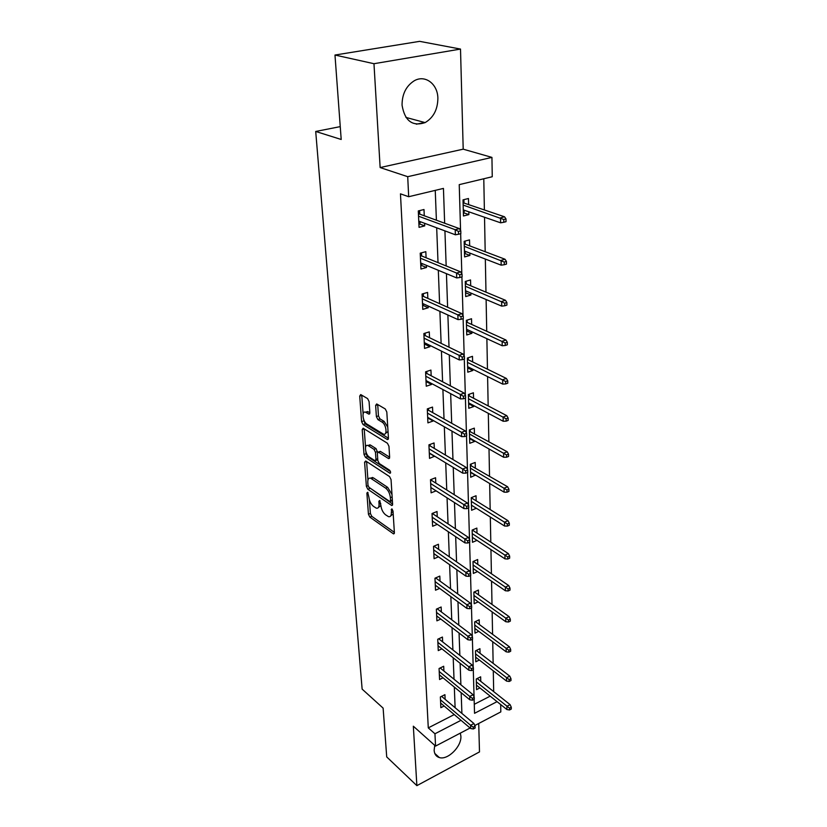<?xml version="1.0" encoding="UTF-8"?>
<svg xmlns="http://www.w3.org/2000/svg" width="827" height="827" viewBox="0 0 827 827"><rect width="100%" height="100%" fill="white"/><g stroke="black" fill="none" stroke-linecap="round" stroke-linejoin="round"><path stroke-width="1.24" d="M367.664 492.261L366.878 493.057L368.439 514.229L369.855 517.102L393.518 533.88L394.386 532.65L393.021 511.055L391.781 508.863L391.326 512.575C391.388 515.728 390.447 517.092 388.483 516.648L385.506 514.756C382.942 512.585 381.392 509.453 380.875 505.359L379.676 500.511L378.859 501.307L379.045 504.088C379.128 507.23 378.218 508.584 376.295 508.16L373.422 506.32C370.909 504.201 369.39 501.11 368.863 497.058L367.664 492.261M402.056 105.184C404.734 120.938 412.425 126.748 425.119 122.603C433.451 117.651 437.71 109.557 437.876 98.289C437.752 83.909 425.016 74.275 414.079 80.881C406.057 86.111 402.046 94.216 402.056 105.184M434.744 745.354L434.134 750.254C434.423 754.152 436.16 756.591 439.344 757.563C447.748 760.395 461.724 746.45 460.887 736.206L460.319 733.115M369.08 401.581L367.591 398.593L360.727 394.582L359.714 396.081L361.595 421.615L363.063 424.561L387.201 439.447L388.442 438.114L386.809 412.001L385.268 408.952L376.698 403.948L375.644 405.437L376.388 416.591L377.898 419.599L382.033 422.08C386.405 424.427 387.636 436.056 383.315 434.072L366.878 424.044C362.671 421.749 361.409 410.316 365.606 412.249L368.852 414.141L369.855 412.673L369.08 401.581M334.976 55.037L419.64 41.35L460.505 49.072L373.969 63.71L334.976 55.037L341.2 139.474L315.707 131.462L362.133 689.118L383.118 708.119L386.716 756.912L416.87 785.65L413.335 726.199L435.56 746.088L434.95 733.776L428.283 727.884L400.464 193.838L408.683 196.723L407.711 176.689L491.941 157.399L492.251 176.74L459.233 184.638L460.567 230.485M373.969 63.71L380.141 167.561L407.711 176.689M365.73 460.99L364.604 462.221L366.382 486.348L367.808 489.243L391.678 505.504L392.598 504.212L391.047 479.588L389.558 476.579L365.73 460.99M365.875 451.625L366.03 453.723L364.025 454.447L362.195 429.616L363.146 428.21L387.45 443.262L388.959 446.291L389.641 457.207L380.348 451.356L379.448 451.873M389.569 458.065L388.411 458.489L389.641 457.207M388.411 458.489L378.311 452.1L377.35 453.485L377.825 460.577L379.304 463.544L389.538 470.17C390.768 471.752 390.882 472.775 389.91 473.24L365.472 457.362L364.025 454.447M416.87 785.65L479.495 751.908L478.719 723.48M340.248 126.624L315.707 131.462M428.283 727.884L454.24 714.58M455.108 707.716L454.323 687.082M454.023 679.225L453.196 657.785M452.896 649.919L452.038 627.652M451.738 619.774L450.849 596.618M450.55 588.752L449.619 564.676M449.319 556.809L448.358 531.761M448.058 523.904L447.056 497.844M446.756 489.998L445.712 462.872M445.412 455.046L444.326 426.784M444.027 418.989L442.9 389.548M442.6 381.774L441.422 351.093M441.122 343.35L439.892 311.365M439.602 303.664L438.32 270.295M438.021 262.635L436.687 227.807M436.398 220.209L435.25 190.375M445.122 699.322L444.926 694.67L440.367 696.954L440.853 707.685L444.151 706.02M443.903 670.997L443.696 666.262L439.075 668.505L439.571 679.536L443.045 677.83M442.641 641.876L442.435 637.048L437.741 639.25L438.258 650.601L441.918 648.854M441.36 611.928L441.142 607.008L436.377 609.168L436.904 620.839L440.781 619.061M440.026 581.112L439.809 576.088L434.971 578.207L435.519 590.22L439.633 588.4M438.661 549.397L438.434 544.269L433.524 546.337L434.082 558.711L438.465 556.84M437.245 516.741L437.028 511.51L432.035 513.526L432.614 526.261L437.287 524.339M435.798 483.092L435.571 477.748L430.505 479.712L431.094 492.83L436.108 490.866M434.309 448.42L434.072 442.962L428.924 444.854L429.533 458.385L434.64 456.184M432.759 412.663L432.521 407.08L427.29 408.91L427.921 422.866L433.121 421.015L433.1 420.395M431.177 375.778L430.929 370.072L425.605 371.83L426.256 386.23L431.549 384.441L431.508 383.48M429.533 337.705L429.275 331.875L423.869 333.55L424.54 348.425L429.916 346.709L429.864 345.376M427.838 298.392L427.58 292.427L422.07 294.019L422.773 309.381L428.241 307.747L428.169 306.021M426.081 257.766L425.822 251.666L420.219 253.176L420.943 269.044L426.505 267.503L426.412 265.343M424.272 215.775L424.003 209.52L418.297 210.937L419.051 227.353L424.706 225.895L424.602 223.3M493.688 691.62L493.285 670.821M493.14 663.368L492.727 641.783M492.582 634.319L492.148 611.928M492.003 604.465L491.558 581.216M491.414 573.742L490.949 549.604M490.804 542.13L490.318 517.051M490.173 509.577L489.667 483.516M489.522 476.063L489.005 448.968M488.86 441.515L488.312 413.345M488.168 405.902L487.599 376.595M487.465 369.173L486.876 338.667M486.731 331.276L486.111 299.508M485.976 292.148L485.335 259.058M485.191 251.728L484.529 217.243M484.384 209.965L483.785 178.756M474.274 704.304L490.204 696.148M480.766 681.355L480.652 676.817L476.259 679.008L476.548 689.646L479.939 687.93M480.053 653.32L479.939 648.688L475.484 650.849L475.783 661.776L479.35 660.018M479.319 624.499L479.195 619.785L474.677 621.914L474.987 633.131L478.761 631.342M478.564 594.882L478.44 590.075L473.861 592.153L474.181 603.7L478.161 601.87M477.789 564.428L477.665 559.528L473.013 561.564L473.344 573.431L477.572 571.55M476.993 533.095L476.859 528.091L472.145 530.086L472.475 542.295L476.983 540.372M476.166 500.852L476.042 495.745L471.245 497.689L471.597 510.259L476.352 508.254M475.318 467.658L475.194 462.448L470.325 464.319L470.687 477.272L475.515 475.049M474.45 433.462L474.316 428.138L469.374 429.957L469.746 443.293L474.657 441.453L474.636 440.843M473.551 398.232L473.416 392.784L468.392 394.541L468.775 408.29L473.768 406.512L473.737 405.581M472.63 361.906L472.486 356.344L467.389 358.029L467.782 372.202L472.848 370.486L472.817 369.235M471.669 324.432L471.524 318.746L466.345 320.359L466.748 334.987L471.897 333.343L471.855 331.741M470.687 285.77L470.542 279.95L465.27 281.48L465.694 296.583L470.925 295.022L470.873 293.047M469.674 245.857L469.519 239.892L464.164 241.339L464.598 256.928L469.912 255.45L469.86 253.083M468.62 204.62L468.464 198.511L463.017 199.865L463.461 215.981L468.878 214.596L468.806 211.805M380.141 167.561L463.203 149.17L460.505 49.072M463.203 149.17L491.941 157.399M500.697 704.552L500.811 711.913L474.791 725.537M444.657 223.228L443.437 188.411L408.683 196.723M461.9 713.412L461.166 692.706M460.887 684.808L460.132 663.285M459.853 655.387L459.068 633.017M458.789 625.109L457.972 601.849M457.693 593.941L456.845 569.751M456.566 561.853L455.677 536.682M455.408 528.784L454.478 502.589M454.209 494.701L453.248 467.42M452.969 459.554L451.966 431.136M451.697 423.29L450.653 393.683M450.374 385.858L449.288 354.99M449.02 347.195L447.883 315.004M447.614 307.251L446.435 273.665M446.166 265.953L444.926 230.888M434.95 733.776L461.001 720.307M470.087 728.008L435.56 746.088M474.129 699.342L474.543 713.308L497.068 701.647M460.66 233.7L461.817 273.778M461.911 276.911L463.027 315.614M463.12 318.664L464.195 356.055M464.288 359.021L465.332 395.161M465.415 398.066L466.428 433.017M466.511 435.85L467.482 469.674M467.565 472.444L468.516 505.183M468.589 507.892L469.509 539.607M469.591 542.243L470.48 572.987M470.553 575.561L471.411 605.364M471.483 607.897L472.32 636.8M472.393 639.271L473.209 667.327M473.282 669.746L474.067 696.975M476.362 508.305L471.452 505.214M475.515 475.37L470.553 472.393M434.651 456.463L429.358 453.268M474.657 441.453L469.612 438.599M433.121 421.015L427.693 417.924M473.768 406.512L468.651 403.783M431.549 384.441L426.039 381.516M472.848 370.486L467.658 367.901M429.916 346.709L424.334 343.939M471.897 333.343L466.635 330.903M428.241 307.747L422.576 305.163M470.925 295.022L465.58 292.737M426.505 267.503L420.757 265.105M469.912 255.45L464.495 253.351M424.706 225.895L418.886 223.714M468.878 214.596L463.368 212.673M423.073 122.83L416.363 124.195M378.446 507.447L380.885 505.514M390.706 515.934L393.197 513.836M369.39 499.859L370.393 513.474L371.799 516.337L394.365 532.35M368.77 487.155L392.587 504.036M366.599 461.559L367.943 480.011M368.005 485.335L369.007 487.372L389.724 501.462L390.571 500.655L390.375 497.658C389.858 493.461 388.287 490.277 385.661 488.137L370.62 478.202C368.635 477.737 367.695 479.133 367.788 482.389L368.005 485.335M390.458 501.358L392.37 500.697M391.988 494.463L387.667 487.372L385.661 488.137M370.403 478.13L373.432 477.882L387.667 487.372M365.544 447.19L364.211 428.913L362.195 429.616M390.437 471.535L367.467 456.638L365.472 457.362M368.511 445.836L367.932 445.546C363.901 443.758 365.224 454.705 369.318 457.073L375.024 460.742L375.965 459.378L375.479 452.297L374.011 449.33L368.511 445.836L370.527 445.112L367.922 445.536L369.958 444.823M375.799 460.463L377.774 459.781M370.527 445.112L376.037 448.596L377.557 452.328M366.03 453.723L367.467 456.638M365.534 412.218L367.653 411.546L369.865 412.828M385.506 433.379L388.028 431.477M387.76 427.125L384.1 421.367L382.033 422.08M377.712 404.517L378.456 415.878L379.965 418.886L384.1 421.367M363.477 418.855L365.089 423.858L388.452 438.217M361.761 395.182L363.115 413.82M509.525 709.969L511.293 709.039L511.282 707.23L509.504 708.17L509.525 709.969L506.93 709.556L506.889 706.31L510.094 704.635L477.21 678.533M509.504 708.17L476.342 681.924M506.93 709.556L476.424 685.118M510.094 704.635L511.282 707.23M473.23 727.171L473.282 729L475.132 728.029L475.08 726.209L473.23 727.171L470.604 725.258L470.708 728.535L440.636 703.043M440.491 699.828L470.604 725.258L473.933 723.532L441.577 696.344M475.08 726.209L473.933 723.532M470.708 728.535L473.282 729M509.184 681.469L510.993 680.549L510.972 678.698L509.163 679.618L509.184 681.469L506.569 681.097L506.517 677.768L509.763 676.124L476.311 650.446M509.163 679.618L475.566 653.888M506.569 681.097L475.649 657.155M509.763 676.124L510.972 678.698M508.843 652.162L510.672 651.262L510.652 649.36L508.822 650.26L508.843 652.162L506.186 651.841L506.134 648.409L509.432 646.797L475.37 621.584M508.822 650.26L474.77 625.067M506.186 651.841L474.863 628.427M509.432 646.797L510.652 649.36M472.372 698.339L472.424 700.211L474.295 699.26L474.243 697.388L472.372 698.339L469.715 696.427L469.819 699.797L439.354 674.811M439.209 671.503L469.715 696.427L473.085 694.721L440.171 667.968M474.243 697.388L473.085 694.721M469.819 699.797L472.424 700.211M471.483 668.671L471.545 670.594L473.447 669.663L473.385 667.73L471.483 668.671L468.795 666.769L468.899 670.232L438.041 645.784M437.886 642.383L468.795 666.769L472.217 665.084L438.713 638.795M473.385 667.73L472.217 665.084M468.899 670.232L471.545 670.594M508.491 622.018L510.342 621.129L510.321 619.165L508.471 620.054L508.491 622.018L505.793 621.739L505.752 618.214L509.081 616.622L474.45 591.956L473.861 592.225M508.471 620.054L473.943 595.44M505.793 621.739L474.047 598.903M509.081 616.622L510.321 619.165M508.129 590.985L510.011 590.116L509.99 588.1L508.109 588.969L508.129 590.985L505.39 590.767L505.349 587.129L508.729 585.578L473.623 561.585L473.023 561.843M508.109 588.969L473.106 564.986M505.39 590.767L473.209 568.542M508.729 585.578L509.99 588.1M472.91 529.756L472.93 530.448M507.757 559.031L509.659 558.184L509.639 556.106L507.726 556.953L507.757 559.031L504.977 558.866L504.925 555.124L508.367 553.604L472.765 530.334L472.155 530.593M507.726 556.953L472.238 533.642M504.977 558.866L472.341 537.312M508.367 553.604L509.639 556.106M472.817 529.797L472.765 530.334M470.573 638.124L470.635 640.108L472.568 639.188L472.506 637.203L470.573 638.124L467.844 636.232L467.958 639.798L436.687 615.929M436.522 612.425L467.844 636.232L471.318 634.578L437.256 608.837L436.377 609.23M472.506 637.203L471.318 634.578M467.958 639.798L470.635 640.108M436.098 578.259L436.067 577.732M469.643 606.677L469.705 608.713L471.659 607.814L471.597 605.767L469.643 606.677L466.862 604.785L466.976 608.455L435.291 585.206M435.126 581.608L466.862 604.785L470.398 603.162L435.881 578.104L434.981 578.497M471.597 605.767L470.398 603.162M466.976 608.455L469.705 608.713M434.671 546.626L434.64 545.872M468.671 574.269L468.733 576.367L470.728 575.489L470.666 573.38L468.671 574.269L465.859 572.377L465.973 576.171L433.855 553.594M433.689 549.893L465.859 572.377L469.447 570.795L434.454 546.482L433.544 546.864M470.666 573.38L469.447 570.795M465.973 576.171L468.733 576.367M434.454 546.482L434.516 545.923M433.214 514.063L433.172 513.06M467.679 540.858L467.741 543.029L469.767 542.171L469.705 540L467.679 540.858L464.826 538.987L464.939 542.894L432.376 521.041M432.201 517.226L464.826 538.987L468.464 537.447L432.986 513.918L432.066 514.291M469.705 540L468.464 537.447M464.939 542.894L467.741 543.029M432.986 513.918L433.079 513.102M431.704 480.518L431.653 479.267M466.655 506.413L466.717 508.657L468.775 507.809L468.713 505.576L466.655 506.413L463.751 504.553L463.875 508.574L430.857 487.506M430.681 483.578L463.751 504.553L467.451 503.054L431.487 480.373L430.547 480.735M468.713 505.576L467.451 503.054M463.875 508.574L466.717 508.657M431.487 480.373L431.611 479.278M428.924 444.874L430.092 444.43M430.154 445.939L430.092 444.45L429.926 445.805L428.975 446.156M465.591 470.873L465.663 473.178L467.751 472.372L467.679 470.056L465.591 470.873L462.655 469.023L462.779 473.178L429.285 452.948M429.099 448.896L462.655 469.023L466.407 467.565L429.926 445.805M467.679 470.056L466.407 467.565M462.779 473.178L465.663 473.178M428.314 417.676L427.693 417.893M427.301 409.22L428.479 408.497M428.551 410.306L428.489 408.807L428.324 410.171L427.363 410.512M464.505 434.185L464.578 436.573L466.697 435.788L466.624 433.4L464.505 434.185L461.507 432.345L461.642 436.635L427.673 417.315M427.476 413.128L461.507 432.345L465.332 430.939L428.324 410.171M466.624 433.4L465.332 430.939M461.642 436.635L464.578 436.573M426.99 381.082L426.039 381.392M425.636 372.45L426.815 371.437M426.908 373.535L426.835 372.047L426.67 373.411L425.688 373.742M463.368 396.288L463.451 398.759L465.601 398.004L465.529 395.533L463.368 396.288L460.339 394.479L460.474 398.903L425.998 380.554M425.802 376.233L460.339 394.479L464.216 393.125L426.67 373.411M465.529 395.533L464.216 393.125M460.474 398.903L463.451 398.759M425.543 343.236L424.334 343.732M423.91 334.501L425.14 334.118L425.099 333.178M425.202 335.597L425.14 334.118L424.964 335.483L423.972 335.793M462.21 357.14L462.283 359.683L464.474 358.959L464.402 356.416L462.21 357.14L459.119 355.341L459.264 359.921L424.282 342.616M424.075 338.16L459.119 355.341L463.068 354.049L424.964 335.483M464.402 356.416L463.068 354.049M459.264 359.921L462.283 359.683M423.786 304.026L422.566 304.853M422.132 295.311L423.383 294.95L423.321 293.657M423.445 296.417L423.383 294.95L423.207 296.314L422.194 296.614M461.001 316.658L461.084 319.294L463.316 318.602L463.234 315.966L461.001 316.658L457.858 314.88L458.013 319.615L422.504 303.437M422.287 298.836L457.858 314.88L461.89 313.65L423.207 296.314M463.234 315.966L461.89 313.65M458.013 319.615L461.084 319.294M421.966 263.503L422.008 264.34L420.736 264.692M420.292 254.84L421.563 254.489L421.491 252.824M421.625 255.956L421.563 254.489L421.388 255.853L420.354 256.132M459.75 274.781L459.833 277.51L462.107 276.859L462.024 274.13L459.75 274.781L456.566 273.024L456.711 277.934L420.664 262.965M420.447 258.2L456.566 273.024L460.66 271.866L421.388 255.853M462.024 274.13L460.66 271.866M456.711 277.934L459.833 277.51M420.085 221.615L420.147 222.856L418.855 223.187M418.39 212.994L419.692 212.673L419.599 210.616M419.754 214.121L419.692 212.673L419.506 214.038L418.452 214.296M458.458 231.436L458.551 234.258L460.856 233.648L460.784 230.826L458.458 231.436L455.212 229.71L455.377 234.785L418.762 221.119M418.545 216.198L455.212 229.71L459.388 228.614L419.506 214.038M460.784 230.826L459.388 228.614M455.377 234.785L458.551 234.258M472.031 497.368L472.052 498.299M507.364 526.117L509.308 525.29L509.287 523.15L507.344 523.977L507.364 526.117L504.553 526.013L504.501 522.157L507.995 520.679L471.886 498.185L471.266 498.433M507.344 523.977L471.349 501.4M504.553 526.013L471.452 505.163M507.995 520.679L509.287 523.15M471.969 497.389L471.886 498.185M471.121 464.019L471.152 465.198M506.972 492.199L508.936 491.393L508.915 489.191L506.941 489.998L506.972 492.199L504.108 492.158L504.056 488.188L507.602 486.752L470.356 465.332M506.941 489.998L470.429 468.185M504.108 492.158L470.542 472.072M507.602 486.752L508.915 489.191M471.09 464.03L470.976 465.094M469.374 429.978L470.181 429.678L470.222 431.105M506.558 457.228L508.564 456.452L508.533 454.178L506.537 454.953L506.558 457.228L503.653 457.259L503.602 453.165L507.209 451.769L469.416 431.239M506.537 454.953L469.488 433.989M503.653 457.259L469.602 437.99M507.209 451.769L508.533 454.178M470.181 429.678L470.046 431.001M468.64 403.39L469.219 403.183M469.219 394.252L469.26 395.978M468.402 394.841L469.229 394.562L468.444 396.112M506.134 421.16L508.171 420.405L508.14 418.059L506.114 418.803L506.134 421.16L503.188 421.253L503.136 417.025L506.796 415.681L469.085 395.885M506.114 418.803L468.516 398.748M503.188 421.253L468.63 402.863M506.796 415.681L508.14 418.059M467.648 367.436L468.475 367.085M468.227 357.75L468.278 359.766M467.41 358.629L468.237 358.36L467.441 359.9M505.7 383.924L507.768 383.201L507.737 380.782L505.669 381.505L505.7 383.924L502.713 384.1L502.651 379.738L506.372 378.446L468.092 359.683M505.669 381.505L467.513 362.412M502.713 384.1L467.627 366.661M506.372 378.446L507.737 380.782M466.624 330.366L467.462 329.715M467.193 320.09L467.255 322.427M466.376 321.279L467.224 321.021L466.407 322.551M505.256 345.49L507.354 344.797L507.323 342.285L505.225 342.978L505.256 345.49L502.206 345.748L502.154 341.241L505.928 340L467.079 322.344M505.225 342.978L466.469 324.928M502.206 345.748L466.593 329.311M505.928 340L507.323 342.285M465.57 292.127L466.407 291.145M466.139 281.232L466.211 283.899M465.312 282.751L466.17 282.503L465.343 284.023M504.79 305.773L506.92 305.111L506.889 302.527L504.759 303.189L504.79 305.773L501.7 306.124L501.638 301.462L505.473 300.284L466.025 283.826M504.759 303.189L465.405 286.256M501.7 306.124L465.529 290.784M505.473 300.284L506.889 302.527M464.474 252.648L465.353 252.411L465.322 251.336M465.043 241.102L465.125 244.13M464.205 242.973L465.084 242.735L464.247 244.244M504.305 264.723L506.475 264.102L506.444 261.425L504.274 262.045L504.305 264.723L501.162 265.167L501.1 260.35L505.008 259.233L464.939 244.058M504.274 262.045L464.298 246.322M501.162 265.167L464.433 250.994M505.008 259.233L506.444 261.425M463.347 211.888L464.236 211.66L464.195 210.213M463.906 199.648L463.999 203.049M463.079 201.891L463.968 201.664L463.813 202.987L463.11 203.163M503.808 222.277L506.021 221.688L505.99 218.917L503.777 219.496L503.808 222.277L500.614 222.814L500.552 217.832L504.522 216.788L463.813 202.987M503.777 219.496L463.161 205.075M500.614 222.814L463.296 209.903M504.522 216.788L505.99 218.917M368.025 492.623L366.878 493.057M392.339 509.298L391.15 509.763M380.027 500.852L378.859 501.307M380.74 503.436L379.045 504.088M393.073 511.882L391.326 512.575M394.355 533.229L393.176 533.704M371.799 516.337L369.855 517.102M370.393 513.474L368.439 514.229M392.556 504.894L391.378 505.359M369.783 488.499L367.808 489.243M368.067 485.718L366.382 486.348M366.526 461.518L364.604 462.221M392.329 499.973L390.571 500.655M392.143 496.975L390.375 497.658M373.432 477.882L371.447 478.626M380.565 451.47L378.539 452.214M390.54 472.837L389.734 473.147M377.701 458.737L375.965 459.378M377.505 451.563L375.479 452.297M376.037 448.596L374.011 449.33M369.741 413.686L368.677 414.048M368.108 411.774L366.051 412.477M379.965 418.886L377.898 419.599M378.456 415.878L376.388 416.591M377.722 404.734L375.644 405.437M388.349 439.044L387.201 439.447M365.089 423.858L363.063 424.561M363.632 420.922L361.595 421.615M361.771 395.399L359.714 396.081M425.119 122.603L405.933 117.413M439.344 757.563L434.795 753.449M394.231 533.591L393.518 533.88M392.432 505.214L391.678 505.504M372.605 477.458L370.62 478.202M389.465 458.303L388.638 458.603M380.348 451.356L378.311 452.1M390.468 473.023L389.91 473.24M369.669 413.862L368.852 414.141M367.653 411.546L365.606 412.249M388.256 439.251L387.408 439.55"/></g></svg>
